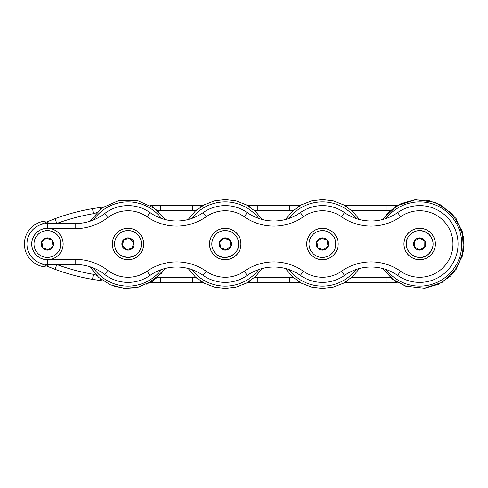 <?xml version="1.0" encoding="UTF-8"?>
<svg xmlns="http://www.w3.org/2000/svg" width="488" height="488" viewBox="0 0 488 488"><rect width="100%" height="100%" fill="white"/><g stroke="black" fill="none" stroke-linecap="round" stroke-linejoin="round"><path stroke-width="0.73" d="M47.428 264.466A20.465 20.465 0 0 1 26.956 244A20.465 20.465 0 0 1 47.428 223.534A20.465 20.465 0 0 0 26.956 244A20.465 20.465 0 0 0 47.428 264.466A20.465 20.465 0 0 1 26.956 244A20.465 20.465 0 0 1 47.428 223.534A20.465 20.465 0 0 0 26.956 244A20.465 20.465 0 0 0 47.428 264.466L47.428 259.732L50.88 259.348A15.732 15.732 0 0 0 50.88 228.652L47.428 228.268A15.732 15.732 0 0 1 50.88 228.652L75.146 228.652A53.729 53.729 0 0 0 107.799 217.587A33.257 33.257 0 0 1 147.114 216.776A51.38 51.38 0 0 0 206.131 216.776A33.257 33.257 0 0 1 244.335 216.776A51.38 51.38 0 0 0 303.353 216.776A33.257 33.257 0 0 1 341.551 216.776A51.38 51.38 0 0 0 400.569 216.776A33.257 33.257 0 0 1 444.513 266.119A33.257 33.257 0 0 1 400.569 271.224A51.38 51.38 0 0 0 341.551 271.224A33.257 33.257 0 0 1 303.353 271.224A51.38 51.38 0 0 0 244.335 271.224A33.257 33.257 0 0 1 206.131 271.224A51.38 51.38 0 0 0 147.114 271.224A33.257 33.257 0 0 1 107.799 270.413A53.729 53.729 0 0 0 75.146 259.348L50.88 259.348A15.732 15.732 0 0 1 31.69 244A15.732 15.732 0 0 1 47.428 228.268L47.428 223.534A20.465 20.465 0 0 0 26.956 244A20.465 20.465 0 0 0 47.428 264.466L75.146 264.466A48.611 48.611 0 0 1 104.694 274.476A38.375 38.375 0 0 0 150.054 275.415A46.262 46.262 0 0 1 203.197 275.415A38.375 38.375 0 0 0 247.276 275.415A46.262 46.262 0 0 1 300.413 275.415A38.375 38.375 0 0 0 344.491 275.415A46.262 46.262 0 0 1 397.635 275.415A38.375 38.375 0 0 0 448.332 218.478A38.375 38.375 0 0 0 397.635 212.585A46.262 46.262 0 0 1 344.491 212.585A38.375 38.375 0 0 0 300.413 212.585A46.262 46.262 0 0 1 247.276 212.585A38.375 38.375 0 0 0 203.197 212.585A46.262 46.262 0 0 1 150.054 212.585A38.375 38.375 0 0 0 104.694 213.524A48.611 48.611 0 0 1 75.146 223.534L47.428 223.534A20.465 20.465 0 0 0 26.956 244A20.465 20.465 0 0 0 47.428 264.466A20.465 20.465 0 0 1 38.759 262.538A210.749 210.749 0 0 0 46.891 266.137A10.236 10.236 0 0 1 49.928 264.466M435.406 244A15.732 15.732 0 0 0 411.805 230.373A15.732 15.732 0 0 0 411.805 257.627A15.732 15.732 0 0 0 435.406 244M338.19 244A15.732 15.732 0 0 0 314.583 230.373A15.732 15.732 0 0 0 314.583 257.627A15.732 15.732 0 0 0 338.19 244M240.968 244A15.732 15.732 0 0 0 217.367 230.373A15.732 15.732 0 0 0 217.367 257.627A15.732 15.732 0 0 0 240.968 244M143.746 244A15.732 15.732 0 0 0 120.146 230.373A15.732 15.732 0 0 0 120.146 257.627A15.732 15.732 0 0 0 143.746 244M100.028 278.538A10.236 10.236 0 0 1 101.162 280.661L92.507 279.362A210.749 210.749 0 0 1 55.04 269.339L46.891 266.137M49.928 223.534A10.236 10.236 0 0 1 46.891 221.863A210.749 210.749 0 0 0 38.759 225.462M46.891 221.863L55.04 218.661A210.749 210.749 0 0 1 92.507 208.638L101.162 207.339A10.236 10.236 0 0 1 100.022 209.474M424.566 229.116A15.671 15.671 0 0 0 404.332 247.209A15.671 15.671 0 0 0 430.117 255.681A15.671 15.671 0 0 0 424.566 229.116M419.753 238.095L414.599 240.974L414.513 246.879L419.589 249.905L424.749 247.026L424.828 241.121L419.753 238.095M394.871 280.893A10.236 10.236 0 0 1 395.914 282.375L344.888 282.375M344.888 205.625L397.238 205.625M300.016 282.375L247.666 282.375M247.666 205.625L300.016 205.625M202.801 282.375L150.45 282.375M152.811 207.101A10.236 10.236 0 0 1 151.774 205.625L202.801 205.625M107.799 217.587L104.694 213.524A38.375 38.375 0 0 1 150.054 212.585A38.375 38.375 0 0 0 104.694 213.524A48.611 48.611 0 0 1 75.146 223.534L75.146 228.652M303.353 216.776L300.413 212.585A38.375 38.375 0 0 1 344.491 212.585A38.375 38.375 0 0 0 300.413 212.585A46.262 46.262 0 0 1 247.276 212.585A38.375 38.375 0 0 0 203.197 212.585A46.262 46.262 0 0 1 150.054 212.585L147.114 216.776M112.344 244A15.671 15.671 0 0 0 135.853 257.572A15.671 15.671 0 0 0 135.853 230.428A15.671 15.671 0 0 0 112.344 244M124.074 239.602L122.232 245.214L126.172 249.612L131.955 248.398L133.797 242.786L129.857 238.388L124.074 239.602M240.133 239.144A15.671 15.671 0 0 0 213.579 233.526A15.671 15.671 0 0 0 221.991 259.329A15.671 15.671 0 0 0 240.133 239.144M219.618 242.164L220.832 247.941L226.45 249.783L230.848 245.836L229.634 240.059L224.016 238.217L219.618 242.164M48.934 221.021A23.027 23.027 0 0 0 24.4 244A23.027 23.027 0 0 0 48.934 266.979M54.485 257.993A15.671 15.671 0 0 0 56.016 230.891A15.671 15.671 0 0 0 31.781 243.115A15.671 15.671 0 0 0 54.485 257.993M48.532 249.801L53.003 245.94L51.899 240.139L46.317 238.199L41.846 242.06L42.956 247.861L48.532 249.801M338.099 244.927A15.671 15.671 0 0 0 315.437 229.988A15.671 15.671 0 0 0 313.827 257.084A15.671 15.671 0 0 0 338.099 244.927M323.55 249.807L328.027 245.952L326.936 240.151L321.36 238.193L316.877 242.048L317.975 247.849L323.55 249.807M151.774 205.625L150.457 205.625M395.914 282.375L397.238 282.375M244.335 271.224L247.276 275.415A38.375 38.375 0 0 1 203.197 275.415A46.262 46.262 0 0 0 150.054 275.415A38.375 38.375 0 0 1 104.694 274.476A48.611 48.611 0 0 0 75.146 264.466L75.146 259.348M247.276 275.415A46.262 46.262 0 0 1 300.413 275.415A38.375 38.375 0 0 0 344.491 275.415A46.262 46.262 0 0 1 397.635 275.415A38.375 38.375 0 0 0 448.332 218.478A38.375 38.375 0 0 0 397.635 212.585A46.262 46.262 0 0 1 344.491 212.585L341.551 216.776M93.367 274.317L92.507 279.362A210.749 210.749 0 0 1 55.04 269.339L56.815 264.539A205.631 205.631 0 0 0 93.367 274.317A10.236 10.236 0 0 1 96.612 275.458M56.815 223.461L55.04 218.661A210.749 210.749 0 0 1 92.507 208.638L93.367 213.683A205.631 205.631 0 0 0 56.815 223.461A10.236 10.236 0 0 1 56.614 223.534M422.742 238.846A5.996 5.996 0 0 1 424.822 247.074A5.996 5.996 0 0 1 416.6 249.154A5.996 5.996 0 0 1 414.519 240.926A5.996 5.996 0 0 1 422.742 238.846M414.404 240.859A6.137 6.137 0 0 1 425.03 241.005A6.137 6.137 0 0 1 419.589 250.137A6.137 6.137 0 0 1 414.404 240.859M408.139 237.125A13.426 13.426 0 0 1 431.392 237.449A13.426 13.426 0 0 1 419.485 257.426A13.426 13.426 0 0 1 408.139 237.125M397.635 275.415L400.569 271.224M341.551 271.224L344.491 275.415M397.635 212.585L400.569 216.776M300.413 275.415L303.353 271.224M244.335 216.776L247.276 212.585M203.197 212.585L206.131 216.776M203.197 275.415L206.131 271.224M150.054 275.415L147.114 271.224M104.694 274.476L107.799 270.413M387.051 282.375L387.051 277.257A10.236 10.236 0 0 1 391.199 278.136M355.075 282.375L355.075 277.257L387.051 277.257M355.075 205.625L355.075 210.743A10.236 10.236 0 0 1 350.927 209.864M387.051 205.625L387.051 210.743L355.075 210.743M289.835 282.375L289.835 277.257A10.236 10.236 0 0 1 293.977 278.136M257.853 282.375L257.853 277.257L289.835 277.257M257.853 205.625L257.853 210.743A10.236 10.236 0 0 1 253.705 209.864M289.835 205.625L289.835 210.743L257.853 210.743M192.614 282.375L192.614 277.257A10.236 10.236 0 0 1 196.762 278.136M160.637 282.375L160.637 277.257L192.614 277.257M160.637 205.625L160.637 210.743A10.236 10.236 0 0 1 156.489 209.864M192.614 205.625L192.614 210.743L160.637 210.743M191.778 218.423A42.114 42.114 0 0 1 258.689 218.423M258.689 269.577A42.114 42.114 0 0 1 191.778 269.577M161.473 269.577A42.114 42.114 0 0 1 93.44 268.04M93.44 219.96A42.114 42.114 0 0 1 161.473 218.423M289 218.423A42.114 42.114 0 0 1 355.911 218.423M355.911 269.577A42.114 42.114 0 0 1 289 269.577M126.782 238.132A5.996 5.996 0 0 1 133.889 242.768A5.996 5.996 0 0 1 129.247 249.868A5.996 5.996 0 0 1 122.146 245.232A5.996 5.996 0 0 1 126.782 238.132M122.006 245.263A6.137 6.137 0 0 1 129.93 238.168A6.137 6.137 0 0 1 132.108 248.569A6.137 6.137 0 0 1 122.006 245.263M114.875 246.757A13.426 13.426 0 0 1 132.199 231.245A13.426 13.426 0 0 1 136.969 253.998A13.426 13.426 0 0 1 114.875 246.757C112.88 238.968 119.651 230.238 128.191 230.568C136.646 230.379 143.478 239.431 140.977 247.507C138.47 260.793 116.608 260.165 114.869 246.757M221.229 239.535A5.996 5.996 0 0 1 229.702 239.998A5.996 5.996 0 0 1 229.238 248.465A5.996 5.996 0 0 1 220.765 248.002A5.996 5.996 0 0 1 221.229 239.535M220.661 248.093A6.137 6.137 0 0 1 223.974 237.991A6.137 6.137 0 0 1 231.068 245.909A6.137 6.137 0 0 1 220.661 248.093M215.239 252.961A13.426 13.426 0 0 1 222.473 230.861A13.426 13.426 0 0 1 237.991 248.179A13.426 13.426 0 0 1 215.239 252.961C209.37 246.873 211.402 235.71 219.039 232.081C226.395 227.92 236.704 232.666 238.321 240.962C242.201 254.766 222.034 263.008 215.232 252.961M45.451 249.667A5.996 5.996 0 0 1 41.761 242.03A5.996 5.996 0 0 1 49.398 238.333A5.996 5.996 0 0 1 53.088 245.97A5.996 5.996 0 0 1 45.451 249.667M53.222 246.019A6.137 6.137 0 0 1 42.779 248.014A6.137 6.137 0 0 1 46.275 237.973A6.137 6.137 0 0 1 53.222 246.019M60.103 248.41A13.426 13.426 0 0 1 37.265 252.772A13.426 13.426 0 0 1 44.908 230.812A13.426 13.426 0 0 1 60.103 248.41C57.45 254.706 52.704 257.676 45.884 257.341C37.454 256.676 31.58 246.971 34.886 239.187C37.85 232.825 42.822 230.025 49.8 230.781C58.609 233.52 62.043 239.394 60.109 248.416M320.47 249.661A5.996 5.996 0 0 1 316.791 242.017A5.996 5.996 0 0 1 324.435 238.339A5.996 5.996 0 0 1 328.113 245.982A5.996 5.996 0 0 1 320.47 249.661M328.247 246.031A6.137 6.137 0 0 1 317.798 248.002A6.137 6.137 0 0 1 321.317 237.967A6.137 6.137 0 0 1 328.247 246.031M335.122 248.441A13.426 13.426 0 0 1 312.271 252.754A13.426 13.426 0 0 1 319.963 230.806A13.426 13.426 0 0 1 335.122 248.441C332.45 254.724 327.704 257.688 320.884 257.341C312.454 256.651 306.598 246.934 309.923 239.163C312.9 232.806 317.877 230.013 324.855 230.787C333.658 233.545 337.08 239.431 335.128 248.441M386.215 218.423A42.114 42.114 0 0 1 457.964 261.525A42.114 42.114 0 0 1 386.215 269.577M96.612 212.542A10.236 10.236 0 0 1 93.367 213.683M201.477 205.625A10.236 10.236 0 0 1 200.434 207.107M196.762 209.864A10.236 10.236 0 0 1 192.614 210.743M250.033 207.107A10.236 10.236 0 0 1 248.99 205.625M298.699 205.625A10.236 10.236 0 0 1 297.656 207.107M293.977 209.864A10.236 10.236 0 0 1 289.835 210.743M347.255 207.107A10.236 10.236 0 0 1 346.212 205.625M395.914 205.625A10.236 10.236 0 0 1 394.871 207.107M391.199 209.864A10.236 10.236 0 0 1 387.051 210.743M346.212 282.375A10.236 10.236 0 0 1 347.249 280.893M350.927 278.136A10.236 10.236 0 0 1 355.075 277.257M297.656 280.893A10.236 10.236 0 0 1 298.699 282.375M248.99 282.375A10.236 10.236 0 0 1 250.033 280.893M253.705 278.136A10.236 10.236 0 0 1 257.853 277.257M151.774 282.375A10.236 10.236 0 0 1 152.817 280.893M156.483 278.136A10.236 10.236 0 0 1 160.637 277.257M200.434 280.893A10.236 10.236 0 0 1 201.477 282.375M408.133 237.119C413.97 229.708 420.79 228.659 428.592 233.959C434.576 240.694 434.552 247.41 428.519 254.108C417.966 264.472 399.849 249.374 408.133 237.119M188.13 219.521L195.237 211.194L204.167 204.856L214.372 200.897L225.236 199.549L236.101 200.897L246.306 204.856L255.23 211.194L262.337 219.521L255.23 211.194L246.306 204.856L236.101 200.897L225.236 199.549L214.372 200.897L204.167 204.856L195.237 211.194L188.13 219.521M262.337 268.479L255.23 276.806L246.306 283.144L236.101 287.103L225.236 288.451L214.372 287.103L204.167 283.144L195.237 276.806L188.13 268.479L195.237 276.806L204.167 283.144L214.372 287.103L225.236 288.451L236.101 287.103L246.306 283.144L255.23 276.806L262.337 268.479M146.79 284.291L161.357 273.396L165.121 268.479L153.256 280.588L137.714 287.383L123.83 288.255L110.361 284.797L98.765 277.471L89.816 266.735M89.816 221.265L102.126 207.864L118.932 200.483L137.463 200.568L154.141 208.041L165.121 219.521L156.819 210.139M136.414 287.652L125.245 288.365L114.253 286.267M285.352 219.521L292.526 211.127L301.499 204.795L311.686 200.873L322.489 199.549L333.28 200.885L343.448 204.82L352.397 211.145L359.558 219.521M359.558 268.479L352.379 276.873L343.406 283.205L333.212 287.127L322.415 288.451L311.631 287.115L301.462 283.186L292.513 276.861L285.346 268.479M406.528 286.462L392.681 279.319L382.568 268.479L393.426 279.874L405.796 286.23L424.401 288.201L442.171 282.339L456.353 269.108L463.551 251.1L462.203 231.074L452.181 213.677L435.522 202.471L415.636 199.732L396.848 205.857L382.568 219.521L389.351 211.493L400.88 203.716L414.251 199.879L428.147 200.361L441.219 205.119L456.127 218.563L463.6 237.192L462.508 255.871L453.828 272.45L450.332 276.184M450.223 276.293L438.633 284.205L425.164 288.109"/></g></svg>
